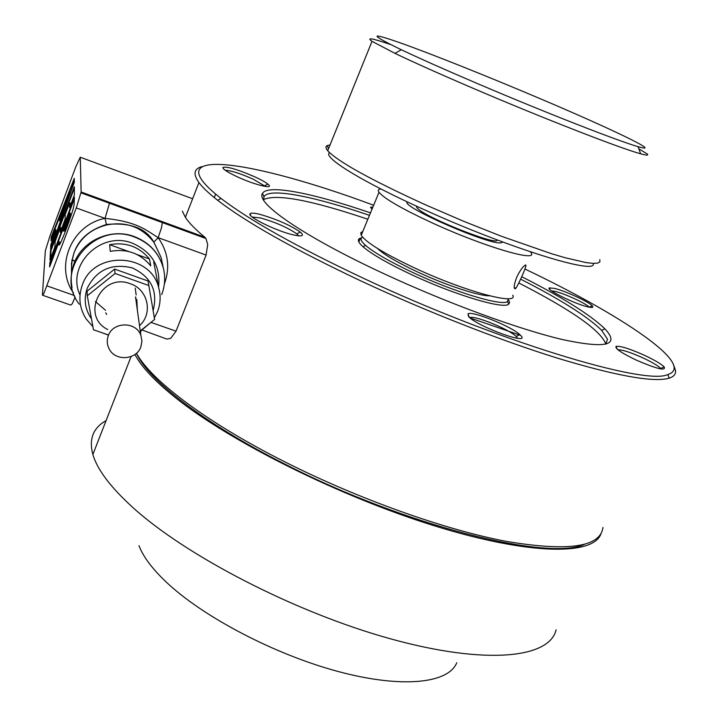 <?xml version="1.0" encoding="UTF-8"?>
<svg xmlns="http://www.w3.org/2000/svg" width="718" height="718" viewBox="0 0 718 718"><rect width="100%" height="100%" fill="white"/><g stroke="black" fill="none" stroke-linecap="round" stroke-linejoin="round"><path stroke-width="1.08" d="M106.093 420.613C93.152 427.811 88.745 439.12 92.864 454.512L93.762 457.24C98.788 471.466 111.496 487.917 131.879 506.621C184.921 555.337 294.784 612.355 390.242 638.742C485.88 665.299 549.647 658.235 556.091 629.812M134.93 354.468C141.141 366.548 154.603 380.908 175.3 397.548C230.092 441.633 339.793 496.578 434.866 525.962C530.108 555.49 593.876 555.597 601.02 533.618M138.987 545.653C143.079 556.576 152.162 568.71 166.235 582.065C202.943 616.843 274.536 654.475 338.241 671.527C402.044 688.661 448.481 683.491 456.774 662.732M489.64 295.825C479.085 296.076 446.443 285.396 418.163 272.248C397.395 262.519 383.852 254.603 377.542 248.491M530.503 251.874L531.221 252.969C537.692 262.375 484.47 246.768 434.175 223.783C402.861 209.36 384.48 198.859 379.014 192.262C377.686 190.333 378.305 189.229 380.863 188.951M512.751 295.224C518.629 305.85 465.183 291.562 415.354 268.299C384.345 253.687 366.288 242.684 361.199 235.298L360.759 232.785L362.832 231.349M516.727 277.22C519.5 271.494 522.112 267.626 524.562 265.606L525.531 265.023C528.044 263.461 518.755 284.032 515.901 288.232L515.138 288.824C513.505 288.448 514.034 284.579 516.727 277.22M140.845 346.92L141.949 341.131L140.863 335.351C136.196 321.341 113.022 321.511 108.337 335.647C106.686 340.206 106.955 344.631 109.172 348.921C115.212 361.468 136.384 360.095 140.845 346.92M135.81 298.975L135.873 297.512M95.404 301.524L105.528 310.302M154.352 317.903L157.547 311.558C160.527 303.759 160.913 295.834 158.705 287.783C150.735 252.7 93.582 250.349 82.319 285.01C78.145 296.911 79.402 308.193 86.079 318.864L92.9 326.681M109.63 244.667C125.928 241.831 139.202 246.615 149.47 259.01L150.744 265.875C140.315 253.292 126.817 248.446 110.249 251.336L109.63 244.667L128.576 251.488M91.482 318.855C84.903 309.287 83.512 299.02 87.327 288.062C96.697 269.726 111.658 263.003 132.22 267.886C151.166 276.78 158.131 291.041 153.113 310.652M102.548 332.919L108.158 335.019M140.297 331.303L151.327 322.086M136.878 254.477L149.47 259.01M135.199 288.097L136.16 294.954M135.765 297.324L135.639 297.799M140.243 330.917L154.621 319.456L148.823 285.522L115.077 273.495L87.273 295.771L93.466 329.768L108.149 334.866M148.823 285.522L148.043 280.998L114.638 269.079L87.12 291.131L87.273 295.771M115.077 273.495L114.638 269.079M45.351 250.708L49.829 236.384L75.83 166.738L80.263 157.224L81.143 191.993L76.279 207.924L43.654 293.949L42.416 295.197L45.351 250.708M142.299 330.083L166.845 339.084L170.687 338.349L176.036 331.169L151.058 322.409M71.62 273.711L71.495 263.147L73.981 252.835C79.976 238.313 90.809 229.042 106.47 225.012C125.821 221.135 141.608 226.852 153.832 242.163L158.175 237.667L206.075 255.061L176.036 331.169M206.075 255.061L207.708 244.479L205.949 238.529L204.809 237.209L109.71 202.44L105.043 218.371C71.576 224.824 54.397 266.261 73.532 293.052M182.336 211.128L185.388 217.33C189.013 222.894 195.484 229.518 204.809 237.209M75.148 297.099L72.159 303.911L70.759 305.096L42.865 295.349M164.359 283.996C170.292 267.617 168.227 252.171 158.175 237.667L161.514 227.633L162.483 221.736M59.585 244.228L59.02 243.222C57.395 253.005 69.745 221.261 73.227 208.651L74.098 204.818L74.394 197.127L49.856 262.635L50.368 262.815L50.242 265.328M59.02 243.222L59.073 241.769L59.594 241.948L59.549 243.411M59.073 241.769L49.623 266.97L49.856 262.635M74.403 198.68L50.368 262.815M69.906 213.174L70.436 213.372L69.906 213.174L69.781 214.476L70.301 214.664L70.436 213.372M69.906 212.851L63.687 229.446C61.99 236.24 68.569 220.399 69.781 214.476M64.162 230.137C63.049 235.513 69.484 219.214 70.301 214.664M51.014 240.853L51.22 237.021L74.286 178.342L74.313 182.273L50.592 248.832L50.798 244.874L55.295 232.435L55.43 229.473L51.014 240.853M49.991 260.006L50.511 250.403L74.34 186.716L74.385 194.883L69.619 207.619L69.655 202.727L65.212 214.583L65.123 219.232L60.231 232.291L60.384 227.489L55.151 241.472L54.918 246.857L49.991 260.006M74.349 188.224L51.005 250.582L50.601 258.381M50.511 250.403L51.005 250.582M69.655 202.727L70.158 202.916L70.14 206.21M60.384 227.489L60.895 227.669L60.797 230.783M74.295 179.76L51.705 237.191L51.22 237.021M55.295 232.435L55.789 232.614L51.301 245.053L51.184 247.163M51.301 245.053L50.798 244.874M55.43 229.473L55.914 229.652L55.789 232.614M59.603 218.631L59.531 220.74L60.025 220.92L70.283 192.532L69.79 192.352L59.603 218.631M59.531 220.74L69.79 192.352M51.705 237.191L51.597 239.363M80.263 157.224L192.639 198.751M158.175 237.667C145.951 230.047 137.344 221.799 105.043 218.371L106.399 224.501C130.129 222.275 145.933 228.127 153.823 242.047L161.11 257.529L161.703 260.293M106.47 225.012L106.399 224.51C81.951 232.192 70.337 248.464 71.558 273.334M584.479 544.37C547.906 561.296 404.934 525.558 285.423 464.358C204.459 423.701 148.016 379.768 136.429 353.256M602.958 527.443C600.428 547.161 568.082 551.783 505.921 541.309C444.541 529.642 358.596 499.028 285.531 462.212C206.784 422.687 150.636 380.001 136.483 353.211M673.996 365.974L675.557 370.65C675.916 374.159 673.789 376.663 669.185 378.162C653.874 382.667 616.708 376.026 557.698 358.219C499.791 340.242 425.9 311.289 360.992 280.971C294.147 249.343 246.382 222.454 217.689 200.304C208.839 193.402 202.593 187.488 198.949 182.569C192.971 174.214 193.896 168.909 201.722 166.657M524.948 269.026C621.761 315.103 696.837 365.426 667.848 374.545C645.204 385.88 495.447 340.538 363.003 278.072C296.884 246.839 249.577 220.3 221.072 198.455C152.719 145.189 251.623 159.773 373.638 205.249M520.586 279.14C560.507 299.478 587.521 316.521 601.639 330.298L607.527 339.237L605.732 344.245M521.663 276.681C562.616 297.431 590.367 314.834 604.924 328.88C620.307 345.34 606.171 348.903 562.526 339.569C518.773 329.302 447.054 303.041 384.642 274.034C304.585 237.021 255.15 202.781 262.501 193.42C267.635 183.987 313.281 193.187 370.479 212.878M518.854 282.991C570.9 309.682 599.826 329.831 605.624 343.446M520.55 335.333L470.236 318.029M508.263 298.706L507.599 301.488C502.429 306.442 455.535 292.468 413.981 273.073C390.538 262.106 374.419 252.898 365.615 245.43C360.804 241.14 359.808 238.412 362.626 237.236M508.524 299.9L509.609 302.466L508.667 304.217C503.408 309.386 455.257 295.089 412.581 275.147C388.528 263.883 371.996 254.405 362.994 246.723C357.349 241.634 356.882 238.681 361.594 237.882M372.911 206.999L370.506 207.215L371.96 209.288M225.228 170.274C230.792 170.462 240.063 173.397 253.059 179.096L265.669 186.518M237.155 176.745C255.007 185.091 275.416 189.893 267.868 184.122C265.391 182.13 261.047 179.706 254.818 176.834C237.47 169.349 226.816 166.235 222.876 167.491C222.786 169.143 227.543 172.23 237.155 176.745M252.224 217.033L260.589 217.958C275.568 222.257 287.64 227.561 296.821 233.871L298.67 235.845M292.881 234.786C302.26 236.877 304.71 235.962 300.241 232.049C290.036 225.075 276.618 219.187 260.015 214.386C254.127 212.941 250.797 212.752 250.017 213.82C247.064 216.648 276.233 230.954 292.881 234.786M469.734 317.598C474.051 315.031 508.82 329.113 516.179 336.41L517.714 338.331M520.46 335.243L519.85 334.651C511.395 326.358 471.538 310.4 467.956 313.892L468.504 316.423C476.68 326.439 532.451 346.552 520.46 335.243M617.911 349.756C622.246 349.675 630.431 352.314 642.457 357.672C651.711 361.989 657.796 365.552 660.713 368.388L661.224 369.016M643.893 355.051C629.605 348.724 620.361 345.825 616.143 346.354C614.563 348.329 621.393 352.96 636.624 360.265C656.916 368.953 666.107 371.17 664.204 366.925C660.937 363.793 654.161 359.835 643.893 355.051M551.523 290.835L555.301 291.454C564.895 293.707 586.041 303.472 589.155 307.116L589.218 307.187M554.619 288.421L549.387 287.909C545.07 289.219 574.669 303.911 587.683 306.846C592.314 307.923 593.831 307.582 592.233 305.805C588.733 301.757 565.281 290.943 554.619 288.421M263.641 200.134L263.955 196.777C268.918 187.389 313.425 196.176 369.456 215.355M263.38 199.694C276.008 193.528 310.831 200.035 367.849 219.232M390.52 44.507C372.229 38.26 366.063 37.201 372.014 41.33L394.981 53.356C414.448 62.681 440.807 74.466 474.051 88.7C543.714 118.533 621.07 148.626 640.618 153.787C646.819 155.492 648.964 155.51 647.044 153.832L638.832 148.814M538.329 97.908C487.926 76.53 433.187 54.631 401.811 43.403C368.98 31.834 368.81 33.943 401.299 49.739C420.156 58.679 445.591 69.978 477.605 83.647C544.666 112.295 619.069 141.392 638.051 146.643C665.074 154.558 609.824 128.154 538.329 97.908M330.056 144.928L327.148 145.601C325.416 146.499 325.595 148.204 327.704 150.726C337.972 161.658 370.497 179.662 425.262 204.72L463.352 221.162L501.415 236.267L551.595 253.741L565.129 257.726L585.969 262.564L592.978 263.38L597.618 263.138L599.889 261.873L599.808 259.647M329.553 152.656C322.077 156.955 361.764 181.645 424.517 209.818C508.945 248.222 598.354 275.703 593.158 263.389M502.708 242.011L501.451 242.738C491.211 246.094 400.68 206.73 407.169 201.83M137.353 310.077L136.806 299.514L137.264 309.449M139.516 325.64C153.257 313.631 148.096 289.399 130.353 283.763C101.48 272.113 80.111 315.947 107.763 329.58M106.659 314.367L105.708 312.824L106.659 314.439M74.017 260.903L71.818 260.122M76.279 207.924L105.043 218.371M161.676 294.631C164.969 286.006 165.544 277.202 163.39 268.218C159.19 253.14 149.541 242.603 134.463 236.635C111.137 227.615 82.121 240.494 74.026 263.488C71.1 271.386 70.454 279.437 72.078 287.631M153.832 242.163L161.11 257.529L163.39 268.218C159.208 253.266 149.559 242.864 134.463 237.03C94.193 220.632 53.024 271.126 79.249 304.208M80.012 295.044C65.885 265.13 101.076 230.281 132.606 243.276C152.09 251.955 160.733 266.522 158.552 286.994M109.71 202.44L81.143 191.993M74.466 295.538L47.002 285.899M92.864 454.512L131.08 356.55M496.91 239.83C500.338 247.459 413.667 213.138 416.584 206.21M514.25 287.478L515.901 288.232M379.014 192.262L361.199 235.298M135.523 296.902L140.863 335.351M153.706 261.998L158.705 287.783M71.881 259.799L74.017 260.553M205.949 238.52L81.044 192.864M221.072 198.455L217.689 200.304M601.639 330.298L604.924 328.88M365.615 245.43L362.994 246.723M264.798 185.675L267.868 184.122M296.821 233.871L300.241 232.049M516.179 336.41L519.85 334.651M469.24 317.168L467.956 313.892M617.193 349.154L616.143 346.354M550.078 289.677L549.387 287.909M214.26 197.585L215.633 194.102M358.838 241.975L360.427 238.143M589.155 307.116L592.233 305.805M660.713 368.388L664.204 366.925M250.896 215.849L250.017 213.82M223.433 168.766L222.876 167.491M507.599 301.488L508.667 304.217M263.955 196.777L262.501 193.42M667.848 374.545L669.185 378.162M198.949 182.569L185.388 217.33M181.026 228.512L180.721 229.302M141.123 330.819L140.468 332.497M401.299 49.739L394.981 53.356M327.704 150.726L372.014 41.33M328.476 148.805L327.148 145.601M638.051 146.643L640.618 153.787"/></g></svg>
